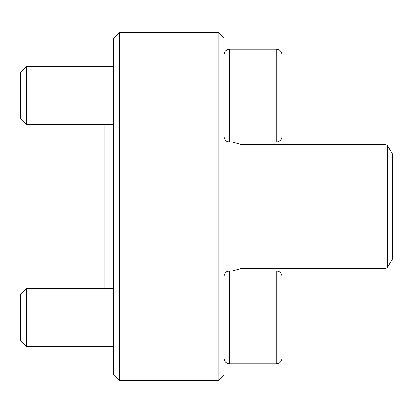 <?xml version="1.0" encoding="UTF-8"?>
<svg xmlns="http://www.w3.org/2000/svg" width="413" height="413" viewBox="0 0 413 413"><rect width="100%" height="100%" fill="white"/><g stroke="black" fill="none" stroke-linecap="round" stroke-linejoin="round"><path stroke-width="0.62" d="M218.116 380.734L119.383 380.734L113.575 374.927L113.575 38.073L119.383 38.073L119.383 374.927L218.116 374.927L218.116 38.073L119.383 38.073L119.383 32.266L218.116 32.266L218.116 38.073L223.923 38.073L223.923 374.927L218.116 374.927L218.116 380.734L223.923 374.927M119.383 380.734L119.383 374.927L113.575 374.927M113.575 38.073L119.383 32.266M218.116 32.266L223.923 38.073M282.002 122.444L282.002 54.965C281.475 50.484 278.429 49.555 278.501 49.632L276.194 49.157L278.501 49.632C278.429 49.555 281.475 50.484 282.002 54.965M224.006 54L223.923 54.96C224.269 51.434 226.205 49.498 229.731 49.157L229.731 142.082L276.194 142.082C279.72 141.736 281.656 139.8 282.002 136.275L281.903 137.338M26.458 124.659L20.65 118.851L20.65 72.389L26.458 66.581L26.458 124.659L113.575 124.659M282.002 276.725L282.002 358.035C281.475 362.516 278.429 363.445 278.501 363.368L276.194 363.843L276.194 270.918L278.331 271.326C278.207 271.233 281.429 272.084 282.002 276.725M26.458 317.38L26.458 346.419L113.575 346.419L26.458 346.419L20.65 340.611L20.65 294.149L26.458 288.341L26.458 317.38M276.194 270.918L229.731 270.918L229.731 363.843C226.205 363.502 224.269 361.566 223.923 358.035C224.347 362.253 227.269 363.357 227.217 363.275L229.731 363.843L276.194 363.843L278.501 363.368C278.429 363.445 281.475 362.516 282.002 358.035M281.284 273.927L281.826 275.301M101.959 288.341L101.959 124.659M104.866 124.659L104.866 288.341M387.487 267.479L392.35 259.059L392.35 153.941L387.487 145.521L387.487 267.479L385.979 268.352L385.979 144.648L241.925 144.648L232.664 142.082M280.319 140.363L278.331 141.674L276.194 142.082L276.194 49.157L229.731 49.157L227.217 49.725L225.405 51.088M385.979 268.352L241.925 268.352L241.925 144.648M224.677 52.105L224.311 52.879M281.088 139.403L281.558 138.505M26.458 66.581L113.575 66.581M229.731 142.082L227.217 141.509C227.393 141.7 224.259 140.384 223.923 136.275M26.458 288.341L113.575 288.341M229.731 270.918L227.217 271.491C227.393 271.3 224.259 272.616 223.923 276.725M20.65 340.611L26.458 346.419M229.731 363.843L276.194 363.843M241.925 268.352L232.664 270.918M385.979 144.648L387.487 145.521"/></g></svg>
